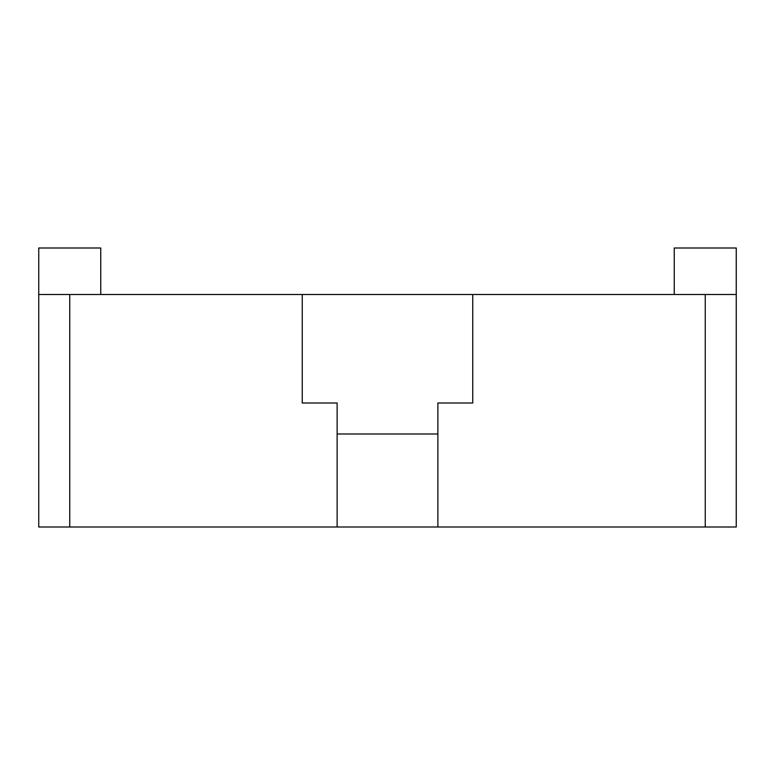 <?xml version="1.0" encoding="UTF-8"?>
<svg xmlns="http://www.w3.org/2000/svg" width="775" height="775" viewBox="0 0 775 775"><rect width="100%" height="100%" fill="white"/><g stroke="black" fill="none" stroke-linecap="round" stroke-linejoin="round"><path stroke-width="1.16" d="M337.125 434L437.875 434M437.875 527L437.875 403L437.875 527L705.25 527L705.25 294.5L736.25 294.5L736.25 248L736.25 527L705.25 527L736.25 527L736.25 294.5L705.25 294.5L705.25 527L69.75 527L69.75 294.5L302.25 294.5L302.25 403L337.125 403L337.125 527L38.75 527L69.75 527L69.75 294.5L38.75 294.5L38.75 527L38.75 248L38.75 294.5L705.25 294.5L472.75 294.5L472.75 403L437.875 403L472.75 403L472.75 294.5M423.121 527L351.879 527M38.75 248L100.75 248L100.75 294.5L100.75 248L38.75 248M674.25 248L674.25 294.5L674.25 248L736.25 248L674.25 248M337.125 527L337.125 403L302.25 403L302.25 294.5M351.879 434L423.121 434"/></g></svg>
